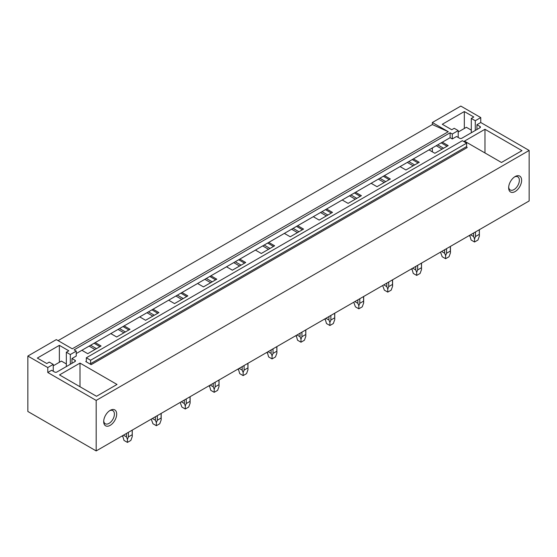 <?xml version="1.0" encoding="UTF-8"?>
<svg xmlns="http://www.w3.org/2000/svg" width="557" height="557" viewBox="0 0 557 557"><rect width="100%" height="100%" fill="white"/><g stroke="black" fill="none" stroke-linecap="round" stroke-linejoin="round"><path stroke-width="0.84" d="M96.18 450.926L529.15 200.952L529.15 150.453L480.754 122.512L480.754 117.583L460.82 106.074L432.35 122.512L432.35 124.552L448.294 131.717L72.264 348.814L56.32 339.61L27.85 356.048L27.85 411.477L96.18 450.926L96.18 400.427L47.777 372.487L47.777 367.557L27.85 356.048M432.35 124.552L58.088 340.633M53.242 371.241L53.242 364.396L47.777 367.557M53.242 364.396L49.26 362.099L46.781 363.526L37.333 358.074L59.369 345.347L68.817 350.806L66.339 352.233L70.328 354.537L76.246 351.119L74.088 349.866L450.119 132.768L450.119 137.697L76.246 353.549M480.754 117.583L475.288 120.737L471.299 118.439L473.777 117.005L464.322 111.546L442.286 124.274L451.741 129.725L454.22 128.298L458.202 130.603L452.284 134.021L450.119 132.768M448.294 131.717L432.35 122.512M86.328 361.208A0.808 0.466 60 0 1 85.757 361.542L91.167 364.661A0.808 0.466 60 0 1 90.596 363.679L90.596 360.261L86.328 357.789L86.328 361.208L85.757 361.542M90.596 360.261L466.627 143.156L462.359 140.691L86.328 357.789M466.627 143.156L466.627 146.575L90.596 363.679M91.167 364.661L467.198 147.563A0.808 0.466 60 0 1 466.627 146.575M95.212 342.604L101.075 345.988L87.748 353.681L81.886 350.297M76.246 351.119L76.246 356.048L71.978 358.513L74.993 360.261A1.608 0.933 180 0 1 75.467 360.915A1.608 0.933 180 0 1 74.993 361.57L56.891 372.027A1.608 0.933 180 0 1 54.614 372.027L51.592 370.287L47.777 372.487M529.15 150.453L96.18 400.427M480.754 122.512L476.938 124.712L479.953 126.46A1.608 0.933 180 0 1 480.426 127.114A1.608 0.933 180 0 1 479.953 127.769L479.953 126.46M450.119 137.697L452.284 138.951L456.552 136.486L459.567 138.227A1.608 0.933 180 0 0 461.844 138.227L479.953 127.769M442.314 142.202L448.183 145.593L434.857 153.279L428.994 149.896M413.391 158.905L419.254 162.289L405.935 169.982L400.065 166.599M384.462 175.601L390.332 178.992L377.005 186.686L371.143 183.295M355.54 192.304L361.402 195.688L348.083 203.382L342.214 199.998M326.611 209.007L332.48 212.391L319.154 220.085L313.292 216.694M297.689 225.703L303.551 229.087L290.232 236.781L284.362 233.397M268.766 242.406L274.629 245.79L261.303 253.484L255.44 250.1M239.837 259.102L245.7 262.493L232.38 270.18L226.511 266.796M210.915 275.806L216.777 279.189L203.451 286.883L197.589 283.499M181.986 292.502L187.848 295.892L174.529 303.586L168.66 300.195M153.064 309.205L158.926 312.588L145.6 320.282L139.737 316.898M124.134 325.901L130.004 329.291L116.678 336.985L110.808 333.594M484.966 129.287L521.979 150.655L501.474 162.484L464.468 141.116L484.966 129.287L484.966 152.952M80.006 363.087L59.508 374.917L96.521 396.285L117.019 384.455L80.006 363.087L80.006 386.753M508.652 187.8A9.177 5.298 -60 0 1 515.141 176.555A9.177 5.298 -60 0 1 521.631 180.308A9.177 5.298 -60 0 1 515.141 191.545A9.177 5.298 -60 0 1 508.652 187.8M103.693 421.6A9.177 5.298 -60 0 1 110.189 410.356A9.177 5.298 -60 0 1 116.678 414.109A9.177 5.298 -60 0 1 110.189 425.346A9.177 5.298 -60 0 1 103.693 421.6M441.179 142.864L447.041 146.247M437.718 144.855L443.588 148.246M436.222 145.718L442.091 149.109M412.25 159.56L418.119 162.95M408.796 161.558L414.659 164.942M407.299 162.421L413.162 165.805M383.327 176.263L389.19 179.646M379.867 178.254L385.736 181.645M378.37 179.124L384.239 182.508M354.398 192.959L360.268 196.349M350.945 194.957L356.807 198.341M349.448 195.82L355.31 199.204M325.476 209.662L331.338 213.046M322.016 211.66L327.885 215.044M320.519 212.523L326.388 215.907M296.547 226.365L302.416 229.749M293.093 228.356L298.956 231.74M291.596 229.219L297.459 232.61M267.625 243.061L273.487 246.445M264.171 245.059L270.034 248.443M262.667 245.922L268.537 249.306M238.702 259.764L244.565 263.148M235.242 261.755L241.104 265.146M233.745 262.619L239.607 266.009M209.773 276.46L215.636 279.851M206.32 278.458L212.182 281.842M204.823 279.322L210.685 282.705M180.851 293.163L186.713 296.547M177.391 295.154L183.253 298.545M175.894 296.025L181.756 299.408M151.922 309.859L157.784 313.25M148.468 311.857L154.331 315.241M146.971 312.721L152.834 316.104M123 326.562L128.862 329.946M119.539 328.56L125.409 331.944M118.042 329.424L123.905 332.808M432.35 147.96L432.35 151.838M89.12 346.12L94.982 349.511M94.07 343.258L99.933 346.649M90.617 345.256L96.479 348.64M452.284 138.951L452.284 134.021M475.288 130.47L475.288 120.737M476.938 129.516L476.938 124.712M471.299 132.768L471.299 118.439M464.322 128.479L464.322 111.546M458.202 137.44L458.202 130.603M508.68 187.096A7.568 4.372 120 0 0 510.219 189.951A7.568 4.372 120 0 0 516.054 187.925A7.568 4.372 120 0 0 519.354 180.308A7.568 4.372 120 0 0 517.787 176.841A7.568 4.372 120 0 0 514.543 176.931M59.369 362.28L59.369 345.347M66.339 366.569L66.339 352.233M70.328 364.271L70.328 354.537M71.978 363.317L71.978 358.513M109.59 410.732A7.568 4.372 -60 0 1 112.834 410.641A7.568 4.372 -60 0 1 114.401 414.109A7.568 4.372 -60 0 1 111.094 421.726A7.568 4.372 -60 0 1 105.259 423.752A7.568 4.372 -60 0 1 103.72 420.897M458.202 132.016L466.376 127.295L471.299 130.136M53.242 365.81L61.416 361.096L66.339 363.937M479.278 229.749L479.368 236.154L477.955 240.032L474.536 242.01L471.125 240.032L469.725 235.256M470.561 234.775L473.582 236.523L474.536 238.946L475.497 236.523L475.497 231.928M473.582 233.035L473.582 236.523M479.278 234.344L475.497 236.523M474.536 242.01L474.536 238.946M440.782 252.857L442.195 256.735L445.614 258.706L445.614 255.642L446.575 253.226L446.575 248.624M441.631 251.479L444.653 253.226L445.614 255.642M444.653 249.731L444.653 253.226M450.348 246.445L450.348 251.04L446.575 253.226M450.348 251.04L450.446 252.857L449.033 256.735L445.614 258.706M421.426 263.148L421.517 269.553L420.103 273.438L416.685 275.409L413.273 273.438L411.874 268.655M412.709 268.175L415.731 269.922L416.685 272.345L417.646 269.922L417.646 265.327M415.731 266.434L415.731 269.922M421.426 267.743L417.646 269.922M416.685 275.409L416.685 272.345M382.931 286.256L384.344 290.134L387.763 292.105L387.763 289.041L388.723 286.625L388.723 282.03M383.78 284.878L386.802 286.625L387.763 289.041M386.802 283.13L386.802 286.625M392.497 279.844L392.497 284.439L388.723 286.625M392.497 284.439L392.594 286.256L391.181 290.134L387.763 292.105M354.008 302.952L355.422 306.837L358.833 308.808L358.833 305.744L359.794 303.321L359.794 298.726M354.858 301.581L357.879 303.321L358.833 305.744M357.879 299.833L357.879 303.321M363.575 296.547L363.575 301.142L359.794 303.321M363.575 301.142L363.665 302.952L362.252 306.837L358.833 308.808M334.646 313.243L334.743 319.655L333.33 323.533L329.911 325.504L326.493 323.533L325.1 318.757M325.929 318.277L328.95 320.024L329.911 322.44L330.872 320.024L330.872 315.429M328.95 316.536L328.95 320.024M334.646 317.845L330.872 320.024M329.911 325.504L329.911 322.44M305.723 329.946L305.814 336.351L304.401 340.236L300.989 342.207L297.57 340.236L296.171 335.46M297.006 334.98L300.028 336.72L300.989 339.143L301.943 336.72L301.943 332.125M300.028 333.232L300.028 336.72M305.723 334.541L301.943 336.72M300.989 342.207L300.989 339.143M276.794 346.649L276.892 353.054L275.478 356.933L272.06 358.91L268.641 356.933L267.249 352.156M268.077 351.676L271.099 353.423L272.06 355.846L273.021 353.423L273.021 348.828M271.099 349.935L271.099 353.423M276.794 351.244L273.021 353.423M272.06 358.91L272.06 355.846M247.872 363.345L247.969 369.757L246.549 373.636L243.137 375.606L239.719 373.636L238.319 368.859M239.155 368.379L242.177 370.12L243.137 372.542L244.091 370.12L244.091 365.524M242.177 366.631L242.177 370.12M247.872 367.94L244.091 370.12M243.137 375.606L243.137 372.542M218.943 380.048L219.04 386.454L217.627 390.332L214.208 392.309L210.79 390.332L209.397 385.555M210.226 385.075L213.247 386.823L214.208 389.246L215.169 386.823L215.169 382.227M213.247 383.334L213.247 386.823M218.943 384.643L215.169 386.823M214.208 392.309L214.208 389.246M180.454 403.157L181.867 407.035L185.286 409.005L185.286 405.942L186.24 403.526L186.24 398.923M181.303 401.778L184.325 403.526L185.286 405.942M184.325 400.03L184.325 403.526M190.021 396.744L190.021 401.339L186.24 403.526M190.021 401.339L190.118 403.157L188.698 407.035L185.286 409.005M151.525 419.853L152.938 423.738L156.357 425.708L156.357 422.645L157.318 420.222L157.318 415.626M152.374 418.481L155.396 420.222L156.357 422.645M155.396 416.733L155.396 420.222M161.091 413.447L161.091 418.042L157.318 420.222M161.091 418.042L161.189 419.853L159.775 423.738L156.357 425.708M132.169 430.143L132.267 436.556L130.846 440.434L127.435 442.404L124.016 440.434L122.624 435.658M123.452 435.177L126.474 436.925L127.435 439.341L128.389 436.925L128.389 432.329M126.474 433.437L126.474 436.925M132.169 434.745L128.389 436.925M127.435 442.404L127.435 439.341M74.993 360.261L74.993 361.57M469.704 236.154L469.704 235.27M479.368 236.154L479.368 229.693M450.446 252.857L450.446 246.389M411.853 269.553L411.853 268.669M421.517 269.553L421.517 263.092M392.594 286.256L392.594 279.788M363.665 302.952L363.665 296.491M325.079 319.655L325.079 318.771M334.743 319.655L334.743 313.187M296.157 336.351L296.157 335.467M305.814 336.351L305.814 329.89M267.228 353.054L267.228 352.17M276.892 353.054L276.892 346.593M238.305 369.751L238.305 368.866M247.969 369.751L247.969 363.289M209.376 386.454L209.376 385.569M219.04 386.454L219.04 379.992M190.118 403.157L190.118 396.688M161.189 419.853L161.189 413.391M122.603 436.556L122.603 435.671M132.267 436.556L132.267 430.088"/></g></svg>
